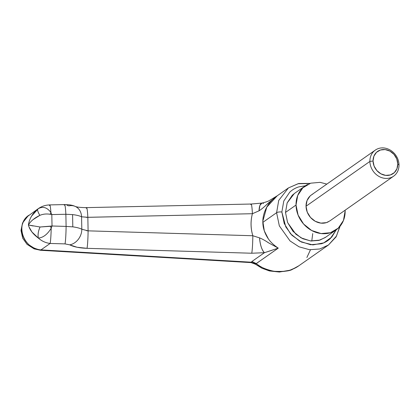 <?xml version="1.0" encoding="UTF-8"?>
<svg xmlns="http://www.w3.org/2000/svg" width="420" height="420" viewBox="0 0 420 420"><rect width="100%" height="100%" fill="white"/><g stroke="black" fill="none" stroke-linecap="round" stroke-linejoin="round"><path stroke-width="0.63" d="M298.882 265.745C286.96 274.37 268.49 273.431 256.232 263.582L255.712 264.086M30.865 217.455L31.626 216.048L38.346 208.609L26.948 216.846C23.279 220.715 21.525 224.999 21.693 229.709C21.709 234.397 23.625 238.922 27.452 243.28C27.836 244.052 29.904 245.564 33.663 247.821C36.682 249.144 39.118 249.832 40.976 249.884L251.244 262.201L255.822 263.897L255.454 264.222L261.901 268.202L269.399 270.937L279.373 272.034L290.02 270.202L296.189 267.44M251.139 262.605L251.937 261.476L264.453 252.698L251.743 253.228L87.014 248.33L77.07 247.249L69.731 244.844A13.944 11.34 -61.8 0 0 81.811 229.231L81.569 216.788C79.391 215.765 76.393 215.035 72.576 214.609L72.812 226.863C76.629 227.357 79.627 228.149 81.811 229.231L81.569 216.788A13.944 11.54 -65.8 0 0 75.442 206.514A13.944 11.54 114.2 0 1 81.569 216.788L87.843 217.308L252.404 213.712C250.457 221.051 250.598 228.391 252.829 235.746L88.1 230.848L87.843 217.308L88.1 230.848L86.405 230.659M310.128 183.383L298.667 183.519L288.419 187.94L278.728 200.413L276.602 212.709A3.985 1.213 -1.1 0 1 281.857 212L284.219 223.508L290.514 233.767L299.786 241.222L310.616 244.739L321.363 243.773C324.791 242.692 327.8 240.928 330.388 238.487L336.268 229.792L331.732 237.116L323.752 242.881L312.895 244.913L301.392 242.041L291.911 235.268L285.779 226.884L281.857 212A3.985 1.213 178.9 0 0 276.602 212.709L278.728 200.413L288.419 187.94L298.09 183.719L309.645 183.556M335.685 230.202L325.148 237.594L318.838 240.413L310.879 240.98L302.81 238.739L295.874 234.224L287.606 222.579L285.495 212.431L287.175 202.855L292.341 195.174L294.956 193.084M311.771 241.059L312.732 233.588M252.41 213.717L259.046 210.824C261.461 209.302 264.474 206.771 268.091 203.249L277.258 195.762C272.328 199.379 268.737 203.353 266.48 207.685C263.928 212.541 262.71 217.434 262.826 222.369L276.602 212.709L262.826 222.369C262.899 227.293 264.301 232.113 267.041 236.828C269.462 241.022 273.205 244.792 278.266 248.126L256.232 263.582C260.09 267.047 266.049 269.619 274.113 271.304C284.072 271.75 290.336 271 292.892 269.052L298.862 265.76L328.445 245.012L319.82 248.981L309.503 249.716L299.045 246.808L290.052 240.954L279.332 225.866L276.602 212.709L279.332 225.866L290.052 240.954L299.045 246.808L309.503 249.716L319.82 248.981L328.445 245.012L336.094 236.88L340.121 226.16M81.811 229.231A13.944 11.34 118.2 0 1 69.731 244.844C73.768 246.881 79.527 248.042 87.014 248.33A13.944 0.892 -88.3 0 0 88.1 230.848L81.811 229.231C79.627 228.149 76.629 227.357 72.812 226.863L66.103 226.412A13.944 0.892 91.7 0 1 65.016 243.894A13.944 0.892 -88.3 0 0 66.103 226.412L72.812 226.863L72.576 214.609L65.867 214.268L66.103 226.412L52.027 225.992L51.807 214.578L52.027 226.086L51.198 228.218A13.944 0.892 91.7 0 1 50.143 243.453A13.944 0.892 -88.3 0 0 51.198 228.218C47.476 234.339 43.197 237.636 38.367 238.103C41.822 241.143 45.748 242.928 50.143 243.453L65.016 243.894L69.731 244.844L65.016 243.894L50.143 243.453L40.976 249.884L50.143 243.453C45.748 242.928 41.822 241.143 38.367 238.103C37.669 234.901 38.23 231.2 40.052 227.005L52.027 226.007L51.807 214.562L65.867 214.268L66.103 226.412L52.027 225.992L51.807 214.578L50.19 214.294C46.52 213.654 43.066 214.011 39.827 215.366L33.023 219.644M28.429 225.052L28.413 224.994C29.563 229.661 32.881 234.029 38.367 238.103L31.931 231.982L29.106 227.057M305.393 185.761L298.741 186.9C295.318 187.982 292.31 189.746 289.716 192.192L283.789 201.007L281.857 212M325.794 237.143L319.904 240.109L310.543 240.944L301.108 237.883L293.034 231.389L287.553 222.453L285.495 212.431L287.138 202.949L294.315 193.531L304.852 186.144M306.873 257.518L310.48 249.8M339.796 226.548L336.446 236.114L328.445 245.012M66.98 205.349L68.98 205.858A13.944 11.54 114.2 0 1 75.442 206.514M266.049 205.133L277.258 195.762L266.774 207.155L262.826 221.198L264.306 230.89L268.301 238.765M278.266 248.126L268.858 243.012C265.125 240.534 262.028 238.822 259.565 237.878L252.835 235.741L88.1 230.848A13.944 0.892 91.7 0 1 87.014 248.33L251.743 253.228A13.944 0.892 -88.3 0 0 252.829 235.746A13.944 0.892 91.7 0 1 251.743 253.228L264.453 252.698L278.266 248.126L255.822 263.897L251.244 262.201L40.976 249.884C23.436 249.076 14.763 224.18 28.901 215.234M86.147 217.366L252.404 213.712C250.504 221.051 250.64 228.391 252.829 235.746L259.565 237.878C260.195 245.091 261.823 250.031 264.453 252.698A13.944 4.841 -96.6 0 1 259.565 237.878L259.581 237.883M40.205 249.795A7.97 1.186 -86.6 0 0 40.551 250.273A7.97 1.186 -86.6 0 0 40.976 249.884A7.97 1.186 93.4 0 1 40.551 250.273A7.97 1.186 93.4 0 1 40.205 249.795M40.052 227.005A11.949 5.995 112.1 0 0 38.367 238.103C43.197 237.636 47.476 234.339 51.198 228.218A11.949 1.37 -110.7 0 0 50.421 226.296L40.052 227.005L28.413 224.994L33.143 225.976M37.81 209.003C32.487 213.407 29.353 218.736 28.413 224.994C30.555 221.23 34.361 218.022 39.827 215.366C37.863 211.906 37.191 209.785 37.81 209.003A11.949 2.525 53.4 0 0 39.827 215.366C43.066 214.011 46.52 213.654 50.19 214.294L50.894 212.462L50.19 214.294L51.807 214.562L50.894 212.462A13.944 1.124 -91.3 0 0 49.754 204.913A13.944 1.124 88.7 0 1 50.894 212.462C46.925 207.191 42.567 206.036 37.81 209.003C42.567 206.036 46.925 207.191 50.894 212.462L51.807 214.578L65.867 214.268A13.944 1.124 -91.3 0 0 64.606 204.587A13.944 1.124 88.7 0 1 65.867 214.268L72.576 214.609C76.393 215.035 79.391 215.765 81.569 216.788M255.465 264.227L251.092 262.6M251.244 262.201L251.937 261.476L256.232 263.582L251.937 261.476L264.453 252.698L272.102 250.241M49.413 205.532A13.944 1.124 88.7 0 1 49.754 204.913C45.57 205.028 41.774 206.262 38.351 208.609M64.27 205.207A13.944 1.124 88.7 0 1 64.606 204.587L49.733 204.908M87.843 217.308A13.944 1.124 -91.3 0 0 86.578 207.622A13.944 1.124 88.7 0 1 87.843 217.308M86.247 208.247A13.944 1.124 88.7 0 1 86.578 207.622L251.123 204.031A13.944 1.124 88.7 0 1 252.404 213.712A13.944 1.124 -91.3 0 0 251.144 204.031L261.965 203.075M250.808 204.65A13.944 1.124 88.7 0 1 251.144 204.031M252.404 213.712L259.046 210.824A13.944 4.673 -98.9 0 1 261.912 203.086A13.944 4.673 -98.9 0 1 263.508 203.537M277.2 195.809L269.451 200.492C268.275 201.285 265.792 202.146 261.991 203.07L259.896 205.422L259.046 210.824L259.371 210.635M268.769 242.954L267.43 242.12M52.027 226.086L50.421 226.296A11.949 1.37 69.3 0 1 51.198 228.218L52.027 226.086M373.049 161.012A13.545 11.755 -125 0 1 385.171 149.578A13.545 11.755 -125 0 1 397.787 163.942L399 164.882A15.934 13.829 55 0 0 384.158 147.987A15.934 13.829 55 0 0 369.894 161.438L373.049 161.012L373.894 156.188L376.499 152.323L380.457 150.003L385.171 149.578L389.923 151.121L393.992 154.392L396.753 158.891L397.787 163.942L396.942 168.767L394.343 172.631L390.385 174.951L385.665 175.376L380.914 173.833L376.85 170.562L374.089 166.063L373.049 161.012L369.894 161.438A15.934 13.829 -125 0 1 376.745 149.247A15.934 13.829 -125 0 1 391.382 150.817A15.934 13.829 -125 0 1 399 164.882A15.934 13.829 -125 0 1 392.154 177.072A15.934 13.829 -125 0 1 377.512 175.502A15.934 13.829 -125 0 1 369.894 161.438L306.038 206.225L369.894 161.438A15.934 13.829 55 0 0 384.741 178.332A15.934 13.829 55 0 0 399 164.882L397.787 163.942A13.545 11.755 -125 0 1 385.665 175.376A13.545 11.755 -125 0 1 373.049 161.012M312.884 194.035A15.934 13.829 55 0 0 306.038 206.225L307.031 200.55L310.091 196.004L311.64 194.759M326.828 184.107L320.098 182.343L310.737 183.178L302.878 187.787L297.712 195.463L296.032 205.044L298.09 215.061L303.571 224.002L311.645 230.491L321.08 233.557L330.44 232.717L338.3 228.107L343.466 220.432L345.145 210.856A26.89 23.331 -125 0 1 333.59 231.43A26.89 23.331 -125 0 1 308.889 228.779A26.89 23.331 -125 0 1 296.032 205.044L285.495 212.431L296.032 205.044A26.89 23.331 -125 0 1 307.587 184.469M345.145 210.856L345.125 210.2M329.915 220.868L326.429 222.626L320.88 223.12L315.289 221.309L310.506 217.46L307.256 212.163L306.038 206.225A15.934 13.829 55 0 0 313.656 220.29A15.934 13.829 55 0 0 328.293 221.86M288.419 187.94L277.084 195.888M251.108 262.61L40.572 250.278L34.136 248.861L27.032 244.335L22.706 238.208L21 230.491L22.533 223.01L28.219 215.744M64.591 204.582C69.064 204.561 72.639 205.186 75.317 206.456C77.149 207.197 80.897 207.585 86.562 207.622M375.296 150.113L311.441 194.901M393.598 176.206L329.737 220.994"/></g></svg>
